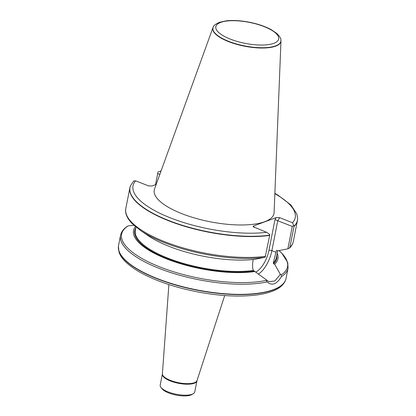 <?xml version="1.0" encoding="UTF-8"?>
<svg xmlns="http://www.w3.org/2000/svg" width="416" height="416" viewBox="0 0 416 416"><rect width="100%" height="100%" fill="white"/><g stroke="black" fill="none" stroke-linecap="round" stroke-linejoin="round"><path stroke-width="0.62" d="M213.392 26.754A34.689 11.591 11.1 0 0 213.32 26.868A34.689 11.591 11.1 0 0 212.987 27.576L154.523 189.025A61.017 20.384 11.1 0 0 194.012 217.828A61.017 20.384 11.1 0 0 264.753 221.697A61.017 20.384 11.1 0 0 274.108 212.488L280.977 40.919A34.689 11.591 11.1 0 0 280.935 40.134A34.689 11.591 11.1 0 0 280.914 40.004M133.692 181.017L135.678 180.83L148.548 185.89L151.965 185.999L156.182 184.439M130.452 185.843A85.358 28.517 11.1 0 0 130.406 185.962A85.358 28.517 11.1 0 0 129.896 187.678A85.358 28.517 11.1 0 0 176.94 223.813A85.358 28.517 11.1 0 0 269.688 235.425L269.792 234.515L266.677 232.32L253.042 226.704L253.625 225.956L276.26 217.578L279.677 217.688L292.547 222.752L294.039 226.413A85.358 28.517 11.1 0 0 297.419 220.542A85.358 28.517 11.1 0 0 297.596 218.764A85.358 28.517 11.1 0 0 297.596 218.634M155.511 184.683L158.012 171.969L161.002 171.122M294.039 226.413L289.77 247.733L287.882 248.825L277.992 250.786L276.921 250.364L276.354 250.682L273.302 263.026L273.572 263.801L274.628 264.217A73.58 24.58 11.1 0 0 277.202 253.209M129.896 187.678L125.798 208.556C125.055 211.635 125.668 216.757 132.033 223.512L140.665 230.584L148.424 235.851A73.58 24.58 11.1 0 0 254.982 259.298L265.132 257.26L269.688 235.425M276.921 250.364L276.354 250.682A71.807 23.988 11.1 0 0 276.635 250.349M135.356 226.59A73.58 24.58 11.1 0 0 169.151 259.875A73.58 24.58 11.1 0 0 254.909 271.513L253.25 270.447C252.434 267.576 252.361 264.368 253.022 260.822L253.282 259.485M274.628 264.217L280.389 274.362L281.2 274.903L281.408 276.619C276.739 284.331 271.965 286.099 267.088 281.918L266.084 279.656L254.909 271.513M133.968 225.373L128.799 225.737L127.431 226.273C123.609 228.738 121.316 231.759 120.546 235.342L118.555 245.476A85.358 28.517 11.1 0 0 118.425 246.35A85.358 28.517 11.1 0 0 183.966 287.019A85.358 28.517 11.1 0 0 279.417 286.754A85.358 28.517 11.1 0 0 285.865 279.198A85.358 28.517 11.1 0 0 286.078 278.34L288.064 268.206L287.732 262.48L281.83 253.25L278.996 250.588M212.987 27.576A34.689 11.591 11.1 0 0 235.435 43.956A34.689 11.591 11.1 0 0 275.657 46.155A34.689 11.591 11.1 0 0 280.977 40.919M287.882 248.825L292.276 226.434L277.753 220.724L271.877 250.676L276.032 252.309M266.084 279.656L268.928 281.736L274.836 280.956L280.389 274.362M293.94 225.576L292.276 226.434M253.625 225.956L254.14 227.396M255.658 272.121A19.646 8.887 111.5 0 0 268.934 250.39L274.976 219.612L277.753 220.724L279.677 217.688M155.527 184.678L157.711 173.54L159.827 174.372M158.012 171.969L157.711 173.54M196.919 380.905A17.612 5.886 11.1 0 1 194.256 383.261A17.612 5.886 11.1 0 1 174.257 382.268A17.612 5.886 11.1 0 1 162.354 374.124L160.196 385.117A17.612 5.886 11.1 0 0 160.914 387.384A17.612 5.886 11.1 0 0 175.157 394.035A17.612 5.886 11.1 0 0 192.098 394.254A17.612 5.886 11.1 0 0 193.242 393.723A17.612 5.886 11.1 0 0 194.766 391.898L197.007 380.572L224.708 295.526M193.242 393.723L191.781 394.576A16.26 5.434 -168.9 0 1 190.726 395.065A16.26 5.434 -168.9 0 1 175.089 394.862A16.26 5.434 -168.9 0 1 161.944 388.721L160.914 387.384M292.547 222.752A82.638 27.607 11.1 0 0 274.862 193.684M135.678 180.83A82.638 27.607 11.1 0 0 170.524 217.916A82.638 27.607 11.1 0 0 266.677 232.32M294.034 226.158A85.311 28.501 11.1 0 0 297.596 218.504L297.596 218.764M289.942 247.291A85.358 28.517 11.1 0 0 293.322 241.42C292.812 243.906 291.528 246.137 289.468 248.108M125.798 208.556A85.358 28.517 11.1 0 0 172.848 244.691A85.358 28.517 11.1 0 0 265.59 256.303M273.302 263.026A71.807 23.988 11.1 0 0 276.266 257.972L277.701 250.671M135.97 227.1L135.335 230.318A71.807 23.988 11.1 0 0 175.105 260.785A71.807 23.988 11.1 0 0 253.25 270.447M135.808 227.926A72.348 24.17 11.1 0 0 171.116 260.12A72.348 24.17 11.1 0 0 253.854 271.097M273.572 263.801A72.348 24.17 11.1 0 0 276.739 255.575M281.2 274.903A84.542 28.241 11.1 0 0 278.99 250.588M281.408 276.619A85.358 28.517 11.1 0 0 288.064 268.206M120.546 235.342A85.358 28.517 11.1 0 0 171.959 272.917A85.358 28.517 11.1 0 0 267.093 281.918M275.636 45.874A34.601 11.56 11.1 0 0 280.899 39.874C281.159 38.771 279.854 36.676 276.988 33.592L271.133 29.593C265.216 26.426 258.071 23.988 249.704 22.282C241.098 20.597 233.36 20.103 226.486 20.8L219.393 22.324C215.639 24.071 213.658 25.506 213.46 26.64A34.601 11.56 11.1 0 0 234.468 43.363A34.601 11.56 11.1 0 0 275.636 45.874M273.837 43.316A32.027 10.702 -168.9 0 1 219.331 33.056A32.027 10.702 -168.9 0 1 248.591 22.225A32.027 10.702 -168.9 0 1 273.837 43.316M133.812 180.851L130.499 185.718A85.311 28.501 11.1 0 0 174.684 222.742A85.311 28.501 11.1 0 0 269.724 235.154M140.665 230.584A84.542 28.241 11.1 0 0 265.132 257.26M127.93 226.034A84.542 28.241 11.1 0 0 159.962 266.968A84.542 28.241 11.1 0 0 266.276 280.426M268.934 250.39A2.168 0.723 11.1 0 1 271.877 250.676A21.814 9.87 -68.5 0 1 258.268 274.191M274.976 219.612L276.26 217.578M118.414 246.48A85.332 28.506 11.1 0 0 118.404 246.605A85.332 28.506 11.1 0 0 177.445 285.542A85.332 28.506 11.1 0 0 273.094 289.999A85.332 28.506 11.1 0 0 285.797 279.448A85.332 28.506 11.1 0 0 285.828 279.323M162.354 374.124L162.396 373.786A17.649 5.897 11.1 0 0 174.694 381.805A17.649 5.897 11.1 0 0 194.397 382.704A17.649 5.897 11.1 0 0 197.007 380.572M160.228 171.132L161.039 171.033M274.872 193.367L277.784 195.031L290.919 204.968L296.873 214.074L297.596 218.504M297.419 220.542L293.322 241.42M280.899 39.874L280.935 40.134M118.425 246.35L118.976 251.883C120.687 258.076 127.249 264.618 138.668 271.502C154.508 280.55 174.366 287.394 198.245 292.027C220.329 296.098 239.803 297.081 256.677 294.975C262.486 294.2 267.54 293.02 271.835 291.439C279.313 288.787 283.967 284.794 285.797 279.448L285.865 279.198M162.396 373.786L168.886 284.575"/></g></svg>
